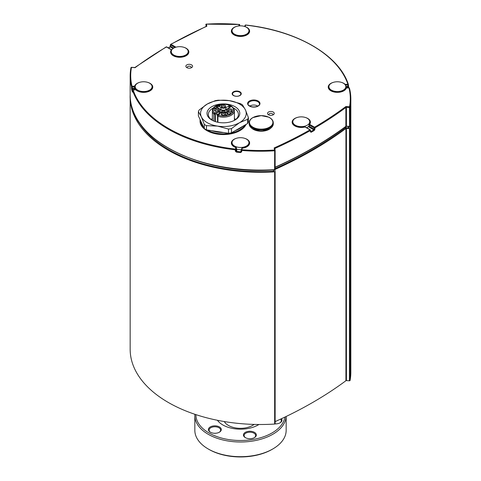<?xml version="1.0" encoding="UTF-8"?>
<svg xmlns="http://www.w3.org/2000/svg" width="481" height="481" viewBox="0 0 481 481"><rect width="100%" height="100%" fill="white"/><g stroke="black" fill="none" stroke-linecap="round" stroke-linejoin="round"><path stroke-width="0.72" d="M130.183 95.978A130.279 75.216 -0 0 0 130.165 97.072A130.279 75.216 -0 0 0 274.657 171.837A0.535 0.313 -0 0 0 275.132 171.495L274.801 169.829M275.132 169.39A402.916 232.624 -0 0 0 345.929 128.493A0.535 0.313 180 0 1 346.416 128.379L349.459 128.577A0.535 0.313 -0 0 0 350.054 128.301A130.279 75.216 -0 0 0 350.835 120.1A130.279 75.216 -0 0 0 350.817 119.005M350.835 120.1L350.835 372.318A130.279 75.216 180 0 1 350.054 380.525A0.535 0.313 180 0 1 349.459 380.796L346.416 380.597A0.535 0.313 -0 0 0 345.929 380.718A402.916 232.624 180 0 1 275.132 421.609M275.132 171.561L275.132 423.713A0.535 0.313 180 0 1 274.657 424.056A130.279 75.216 180 0 1 130.165 349.29L130.165 97.072M137.65 90.103A8.46 4.882 180 0 1 135.173 86.652A8.46 4.882 180 0 1 140.392 82.137A8.46 4.882 180 0 1 149.615 83.195A8.46 4.882 180 0 1 152.092 86.652A8.46 4.882 180 0 1 146.867 91.168A8.46 4.882 180 0 1 137.65 90.103M135.299 89.7A8.46 4.882 180 0 1 135.173 88.847L135.173 86.652M234.518 34.181A8.46 4.882 180 0 1 232.04 30.724A8.46 4.882 180 0 1 237.259 26.214A8.46 4.882 180 0 1 246.482 27.273A8.46 4.882 180 0 1 248.96 30.724A8.46 4.882 180 0 1 243.741 35.239A8.46 4.882 180 0 1 234.518 34.181M331.385 90.103A8.46 4.882 180 0 1 328.908 86.652A8.46 4.882 180 0 1 334.133 82.137A8.46 4.882 180 0 1 343.35 83.195A8.46 4.882 180 0 1 345.827 86.652A8.46 4.882 180 0 1 340.608 91.168A8.46 4.882 180 0 1 331.385 90.103M234.518 146.032A8.46 4.882 180 0 1 232.04 142.58A8.46 4.882 180 0 1 237.259 138.065A8.46 4.882 180 0 1 246.482 139.123A8.46 4.882 180 0 1 248.96 142.58A8.46 4.882 180 0 1 243.741 147.09A8.46 4.882 180 0 1 234.518 146.032M241.384 149.627A8.46 4.882 180 0 1 236.424 149.05M173.737 55.014A8.46 4.882 180 0 1 171.26 51.563A8.46 4.882 180 0 1 176.485 47.048A8.46 4.882 180 0 1 185.702 48.106A8.46 4.882 180 0 1 188.179 51.563A8.46 4.882 180 0 1 182.96 56.073A8.46 4.882 180 0 1 173.737 55.014M295.298 125.198A8.46 4.882 180 0 1 292.821 121.741A8.46 4.882 180 0 1 298.04 117.232A8.46 4.882 180 0 1 307.263 118.29A8.46 4.882 180 0 1 309.74 121.741A8.46 4.882 180 0 1 304.515 126.256A8.46 4.882 180 0 1 295.298 125.198M309.067 125.854A8.46 4.882 180 0 1 306.631 127.724M252.928 117.617A11.706 6.758 180 0 1 269.48 117.617A11.706 6.758 180 0 1 269.48 127.176A11.706 6.758 180 0 1 252.928 127.176A11.706 6.758 180 0 1 252.928 117.617M273.292 122.817L273.292 123.821A12.085 6.981 180 0 1 265.831 130.273A12.085 6.981 180 0 1 252.657 128.758A12.085 6.981 180 0 1 249.116 123.821L249.116 122.817A12.085 6.981 0 0 0 252.657 127.754A12.085 6.981 0 0 0 265.831 129.263A12.085 6.981 0 0 0 273.292 122.817C273.208 120.484 271.669 118.591 268.681 117.142L261.207 115.614L252.765 117.635C250.385 119.054 249.17 120.779 249.116 122.817M240.506 94.793A4.113 2.375 0 0 0 240.807 93.741A4.113 2.375 0 0 0 237.373 91.546A4.113 2.375 0 0 0 232.894 92.989A4.113 2.375 0 0 0 232.594 93.741A4.113 2.375 0 0 0 235.78 96.206A4.113 2.375 0 0 0 240.506 94.793M187.44 67.899A2.014 1.16 180 0 1 187.205 67.352A2.014 1.16 180 0 1 188.444 66.276A2.014 1.16 180 0 1 190.644 66.528A2.014 1.16 180 0 1 191.234 67.352A2.014 1.16 180 0 1 190.993 67.899M191.588 64.887A3.355 1.936 0 0 0 186.844 64.887A3.355 1.936 0 0 0 186.844 67.629A3.355 1.936 0 0 0 191.588 67.629A3.355 1.936 0 0 0 191.588 64.887M273.262 112.037A3.355 1.936 0 0 0 268.518 112.037A3.355 1.936 0 0 0 268.518 114.779A3.355 1.936 0 0 0 273.262 114.779A3.355 1.936 0 0 0 273.262 112.037M239.929 91.805A4.563 2.633 180 0 1 241.27 93.669A4.563 2.633 180 0 1 236.7 96.308A4.563 2.633 180 0 1 232.137 93.669A4.563 2.633 180 0 1 234.956 91.234A4.563 2.633 180 0 1 239.929 91.805M269.113 115.055A2.014 1.16 180 0 1 268.873 114.508A2.014 1.16 180 0 1 270.118 113.432A2.014 1.16 180 0 1 272.312 113.684A2.014 1.16 180 0 1 272.907 114.508A2.014 1.16 180 0 1 272.667 115.055M134.584 67.737L135.071 67.617M206.012 26.659L206.818 26.251L206.217 26.377L205.868 24.621A0.535 0.433 -11.2 0 1 206.403 24.146L206.367 24.05A0.535 0.535 0 0 0 205.868 24.585L205.868 24.621A0.535 0.313 180 0 1 205.898 24.483M239.279 24.489L206.349 24.152M345.875 126.275L346.416 126.184L346.416 107.323L349.459 107.522L349.525 126.515A0.535 0.439 -169.2 0 0 350.054 126.112L350.054 107.251A0.535 0.439 -169.2 0 0 349.525 106.776L349.459 107.522A0.535 0.313 0 0 0 350.054 107.251A130.279 75.216 0 0 0 350.835 99.044A130.279 75.216 0 0 0 349.483 88.233A0.535 0.433 165.9 0 0 348.947 87.837A129.738 74.904 180 0 1 349.525 106.776L345.875 106.535L345.875 126.275L346.416 126.184A0.535 0.313 0 0 0 345.929 126.305A402.916 232.624 180 0 1 275.132 167.196M206.283 26.341L170.725 44.3A0.535 0.535 0 0 0 170.454 44.769A0.535 0.313 0 0 1 170.617 44.547A0.535 0.307 60.4 0 1 170.989 44.33A402.381 232.311 180 0 1 206.818 26.251L206.403 24.146A129.738 74.904 180 0 1 239.207 24.477A0.535 0.433 16.5 0 1 239.736 24.97A0.535 0.313 0 0 0 239.688 24.778M349.266 126.599A129.203 74.597 180 0 1 349.104 127.615A0.535 0.313 180 0 1 348.509 127.892L345.935 127.724A0.535 0.313 0 0 0 345.454 127.838A401.845 232.004 180 0 1 275.132 168.603M310.383 131.83A0.535 0.313 0 0 0 310.546 131.608L310.546 130.291A0.535 0.535 0 0 0 310.275 129.828A0.535 0.313 120 0 1 310.389 130.074A0.535 0.313 180 0 1 310.383 130.513L310.383 131.83L311.153 132.269A402.916 232.624 0 0 0 314.195 130.513L314.947 129.191L314.947 127.88A0.535 0.313 59.6 0 0 314.568 127.218A402.381 232.311 180 0 0 345.875 106.535L346.416 107.323A0.535 0.313 0 0 0 345.929 107.443A402.916 232.624 0 0 1 314.947 127.88A0.535 0.313 180 0 1 314.189 127.88L313.81 129.858A402.381 232.311 180 0 1 310.774 131.608L310.389 131.385M346.416 126.184L349.459 126.383A0.535 0.313 -0 0 0 350.054 126.112A130.279 75.216 180 0 0 350.835 117.905L350.048 126.178A0.535 0.535 0 0 1 349.489 126.611L346.188 126.395M274.783 148.629A0.535 0.313 180 0 1 274.988 148.401L274.182 147.932L274.777 148.605L275.126 150.367A0.535 0.433 168.8 0 0 274.597 150.036A129.738 74.904 180 0 1 241.793 149.705L241.715 150.451A0.535 0.313 180 0 1 241.264 150.09A0.535 0.433 -163.5 0 1 241.276 149.988A0.535 0.535 0 0 0 241.258 150.144L241.258 151.455A0.535 0.313 0 0 0 241.715 151.762L241.715 150.451A130.279 75.216 0 0 0 274.657 150.781L274.182 147.932A402.381 232.311 180 0 0 310.011 129.852A0.535 0.307 -119.6 0 1 310.383 130.513A402.916 232.624 0 0 1 274.988 148.401L274.988 149.681M275.132 150.505L275.132 169.3A0.535 0.313 180 0 1 275.132 169.336L275.132 150.475A0.535 0.313 180 0 0 275.132 150.439A0.535 0.433 168.8 0 0 275.126 150.367A0.535 0.535 0 0 1 275.132 150.469A0.535 0.313 180 0 1 274.657 150.781L274.597 169.775M166.053 47.18A0.535 0.313 59.6 0 1 166.432 46.964A402.381 232.311 180 0 0 135.125 67.647L131.475 67.406A0.535 0.439 -169.2 0 0 130.946 67.809A130.279 75.216 0 0 0 130.165 76.016A130.279 75.216 0 0 0 131.517 86.827A0.535 0.433 -14.1 0 1 132.053 86.346A129.738 74.904 180 0 1 131.475 67.406L131.535 67.406M241.264 150.192L241.264 151.407L240.728 151.804A129.738 74.904 180 0 1 236.496 151.389L235.967 150.884L235.967 149.567A0.535 0.313 180 0 1 235.335 149.819L235.437 149.074A129.738 74.904 180 0 1 133.135 90.013A0.535 0.433 161.2 0 0 132.612 90.512A0.535 0.313 180 0 1 132.672 90.296M132.407 92.093L132.612 90.512A129.738 74.904 180 0 1 132.209 89.153A0.535 0.433 165.1 0 0 131.68 89.634A130.279 75.216 0 0 0 132.407 92.093A0.535 0.433 162 0 1 132.6 91.733A0.535 0.313 0 0 0 132.6 91.769L132.6 91.769A0.535 0.313 0 0 0 132.612 91.829M135.179 86.472A0.535 0.433 -161.4 0 0 134.668 86.087L134.518 88.925L132.209 89.153L132.143 88.402A0.535 0.313 180 0 1 131.517 88.143L131.68 89.634M135.173 87.951A0.535 0.313 0 0 1 134.758 88.149L132.143 88.402L132.143 87.091A0.535 0.313 180 0 1 131.517 86.827L131.517 88.143M241.252 151.503L241.258 151.455A0.535 0.313 0 0 1 241.264 151.407L240.65 152.549L241.715 151.762M236.153 147.655L235.882 147.565A0.535 0.433 16.5 0 1 236.411 148.058L236.411 149.375L236.886 150.054L236.393 152.128A130.279 75.216 0 0 0 240.65 152.549M236.411 149.266A0.535 0.313 180 0 1 236.411 149.375L235.967 150.884A0.535 0.313 180 0 1 235.335 151.136L236.393 152.128M130.165 94.877C127.994 138.432 200.529 175.848 274.633 169.871A0.535 0.535 0 0 0 275.132 169.336A0.535 0.313 180 0 1 274.657 169.643A130.279 75.216 180 0 1 130.165 94.877L130.165 76.016L130.952 67.743A0.535 0.535 0 0 1 131.511 67.31L134.812 67.526M244.613 138.312A9.133 5.273 0 0 1 249.549 143.741A9.133 5.273 0 0 1 242.238 148.196L241.793 149.705A0.535 0.433 -163.5 0 0 241.276 149.988L241.727 148.479A0.535 0.433 16.5 0 1 242.238 148.196L242.141 148.19M236.646 149.753L236.424 148.004A0.535 0.313 0 0 1 236.411 148.058L235.967 149.567A0.535 0.433 -163.5 0 0 235.437 149.074L235.882 147.565A9.133 5.273 0 0 1 231.373 142.851A9.133 5.273 0 0 1 236.387 138.312M135.666 89.767L133.051 90.031M135.191 86.586A0.535 0.313 0 0 1 134.758 86.833L132.143 87.091L132.053 86.346L134.668 86.087A9.133 5.273 0 0 1 139.52 82.383M135.191 87.903L135.167 88.42A8.598 4.96 0 0 0 135.167 88.42L134.518 88.925M236.279 149.537L236.886 150.054L236.279 149.537M241.318 149.898L241.709 148.581A0.535 0.433 16.5 0 1 241.727 148.479A0.535 0.535 0 0 1 242.177 148.1C246.669 147.282 248.978 145.731 249.098 143.458A8.598 4.96 180 0 0 248.96 142.58L248.96 144.276M273.942 170.977L273.942 170.941A0.535 0.313 180 0 1 273.461 171.284A129.203 74.597 180 0 1 136.496 118.122M171.753 49.91A0.535 0.313 120 0 0 171.398 49.826L166.432 46.964A0.535 0.313 -60 0 1 166.703 46.934A0.535 0.535 0 0 0 166.161 46.934L134.818 67.532M239.466 25.878L239.742 24.916A0.535 0.535 0 0 0 239.249 24.381L238.774 25.944M168.482 47.962A402.381 232.311 180 0 1 170.226 46.958A0.535 0.307 -119.7 0 0 169.961 46.928L170.454 44.769A0.535 0.313 0 0 0 170.611 44.986A0.535 0.313 -60 0 1 170.989 44.33L175.944 47.186M348.725 87.758A130.279 75.216 0 0 0 348.593 87.35L348.388 84.668M348.388 84.548A0.535 0.433 161.2 0 0 347.865 84.169L347.955 84.915A0.535 0.313 0 0 0 348.388 84.548M245.659 25.114L245.563 25.102A129.738 74.904 180 0 1 347.865 84.169L345.25 84.428A0.535 0.379 134.6 0 0 345.015 84.566M244.733 26.497L245.033 25.493A0.535 0.433 16.5 0 1 245.563 25.102L245.118 26.617A0.535 0.433 -163.5 0 0 245.063 26.611M345.334 85.005L345.25 84.428A9.133 5.273 0 0 0 341.48 82.383M305.309 126.96L310.275 129.828A0.535 0.313 120 0 0 310.011 129.852L305.044 126.984A0.535 0.313 -60 0 1 305.309 126.96A0.535 0.535 0 0 0 304.906 126.906L305.044 126.984A9.133 5.273 0 0 1 293.037 124.453A9.133 5.273 0 0 1 297.168 117.472M348.863 87.843L346.248 88.089M305.393 117.472A9.133 5.273 0 0 1 309.602 124.357L314.568 127.218A0.535 0.313 120 0 0 314.189 127.88L309.223 125.012A0.535 0.313 -60 0 1 309.602 124.357A0.535 0.397 -141.9 0 0 309.115 124.663A0.535 0.313 0 0 0 309.223 125.012L309.079 127.122L309.049 126.497L309.079 127.122L313.81 129.858A0.535 0.313 -120.3 0 1 314.195 130.513M304.822 127.14L304.906 126.906C300.102 127.699 296.573 127.188 294.318 125.373L292.682 122.619A8.598 4.96 180 0 1 292.821 121.747L292.821 123.437M314.947 129.191A0.535 0.313 180 0 1 314.189 129.197L309.223 126.329A0.535 0.313 0 0 1 309.067 126.106L309.067 126.106A0.535 0.313 0 0 1 309.115 125.98L309.049 126.497M183.832 47.294A9.133 5.273 0 0 1 187.933 54.305A9.133 5.273 0 0 1 175.842 56.77A9.133 5.273 0 0 1 171.398 49.826A0.535 0.397 38.1 0 1 171.699 50M232.04 144.276L232.04 142.58A8.598 4.96 180 0 0 231.902 143.458C231.884 145.052 233.273 146.398 236.057 147.499A0.535 0.535 0 0 1 236.424 148.004A0.535 0.313 0 0 0 236.363 147.865M345.809 88.474A0.535 0.433 18.6 0 1 346.332 88.095A9.133 5.273 0 0 1 331.86 91.294A9.133 5.273 0 0 1 333.255 82.383M345.424 85.161L347.955 84.915L348.064 86.971A129.738 74.904 180 0 1 348.328 87.795M348.593 87.35A0.535 0.433 162 0 0 348.064 86.971L345.827 87.193M147.745 82.383A9.133 5.273 0 0 1 150.288 90.699A9.133 5.273 0 0 1 135.75 89.755A0.535 0.379 -45.4 0 1 136.129 89.809A0.535 0.535 0 0 0 135.696 89.658L133.087 89.917A0.535 0.535 0 0 0 132.6 90.446L132.588 92.009L132.996 91.691M245.106 26.629L245.118 26.617A9.133 5.273 0 0 1 247.36 34.644A9.133 5.273 0 0 1 233.279 34.392A9.133 5.273 0 0 1 236.387 26.455M240.819 93.843A4.563 2.633 180 0 1 241.125 94.33M232.281 94.33A4.563 2.633 180 0 1 232.588 93.843M224.29 421.548A17.057 9.848 0 0 0 224.507 421.909A17.057 9.848 0 0 0 238.029 428.228A17.057 9.848 0 0 0 254.118 424.416M208.213 448.971L208.97 449.41A44.589 25.746 0 0 0 272.03 449.41L272.787 448.971A45.665 26.365 180 0 1 208.213 448.971A45.665 26.365 180 0 1 194.835 430.327L194.835 415.632A45.665 26.365 0 0 0 223.028 439.989A45.665 26.365 0 0 0 272.787 434.277A45.665 26.365 0 0 0 286.141 416.486M284.908 417.075A44.589 25.746 180 0 1 238.378 440.47A44.589 25.746 180 0 1 195.911 414.628M251.551 438.576A6.445 3.722 0 0 0 254.443 437.614A6.445 3.722 0 0 0 254.443 432.347A6.445 3.722 0 0 0 245.328 432.347A6.445 3.722 0 0 0 245.328 437.614A6.445 3.722 0 0 0 251.551 438.576M258.922 424.501A24.982 14.424 180 0 1 258.165 424.957A24.982 14.424 180 0 1 217.43 420.286M275.072 423.887A6.445 3.722 0 0 0 280.086 422.805A6.445 3.722 0 0 0 281.752 421.14A6.445 3.722 0 0 0 281.451 418.71M210.299 432.191A6.445 3.722 0 0 0 219.414 432.191A6.445 3.722 0 0 0 219.414 426.93A6.445 3.722 0 0 0 210.299 426.93A6.445 3.722 0 0 0 210.299 432.191L210.299 432.191M210.552 432.329A5.778 3.337 180 0 1 209.085 430.11A5.778 3.337 180 0 1 214.857 426.773A5.778 3.337 180 0 1 220.635 430.11A5.778 3.337 180 0 1 219.168 432.329M245.575 437.746A5.778 3.337 180 0 1 244.107 435.527A5.778 3.337 180 0 1 249.886 432.197A5.778 3.337 180 0 1 255.664 435.527A5.778 3.337 180 0 1 254.196 437.746M280.585 419.119A5.778 3.337 180 0 1 281.301 420.725A5.778 3.337 180 0 1 281.102 421.584A5.778 3.337 180 0 1 279.834 422.943M286.165 416.474L286.165 430.327A45.665 26.365 180 0 1 272.787 448.971M194.895 414.291A45.665 26.365 0 0 0 194.835 415.632M257.756 106.115A5.105 2.946 0 0 0 249.831 106.115M198.394 111.688L198.394 115.903L204.293 128.613A25.517 14.731 0 0 0 206.475 129.876L228.493 133.279A25.517 14.731 0 0 0 231.481 132.822L247.601 123.515A25.517 14.731 0 0 0 248.4 121.789L248.4 117.574A25.517 14.731 180 0 1 247.601 119.3L239.538 122.685L231.481 128.601A25.517 14.731 180 0 1 228.493 129.064L217.484 126.094L206.475 125.661A25.517 14.731 180 0 1 204.293 124.399L201.341 116.775L198.394 111.688A25.517 14.731 180 0 1 199.194 109.963L207.251 104.04L215.308 100.655A25.517 14.731 180 0 1 218.296 100.192L229.305 100.631L240.314 103.601A25.517 14.731 180 0 1 242.502 104.864L245.448 109.951A22.829 13.179 0 0 0 229.305 100.631A22.829 13.179 0 0 0 207.251 104.04A22.829 13.179 0 0 0 201.341 116.775A22.829 13.179 0 0 0 217.484 126.094A22.829 13.179 0 0 0 239.538 122.685A22.829 13.179 0 0 0 245.448 109.951L248.4 117.574M211.111 119.468A15.043 8.682 180 0 1 212.38 118.566M234.409 118.566A15.043 8.682 180 0 1 235.684 119.468M239.225 115.813A16.384 9.458 180 0 1 234.981 120.052A16.384 9.458 180 0 1 211.808 120.052A16.384 9.458 180 0 1 207.57 110.913A16.384 9.458 180 0 1 227.633 104.227A16.384 9.458 180 0 1 239.225 115.813M234.487 120.328A15.043 8.682 0 0 0 237.927 116.709A15.043 8.682 0 0 0 238.438 114.46A15.043 8.682 0 0 0 233.417 107.978M213.378 107.978A15.043 8.682 0 0 0 208.868 112.211A15.043 8.682 0 0 0 208.351 114.46A15.043 8.682 0 0 0 212.301 120.328M204.293 124.399L204.293 128.613M228.493 129.064L228.493 133.279M206.475 129.876L206.475 125.661M247.601 119.3L247.601 123.515M231.481 132.822L231.481 128.601M219.12 105.561L219.667 106L218.849 105.561L219.619 105.177C219.703 103.914 222.595 105.531 220.472 104.78L219.877 105.123C220.322 105.513 220.202 105.586 219.522 105.327L219.426 106.054C218.645 105.628 218.705 105.339 219.619 105.177L219.607 105.225M219.877 105.123C220.322 105.513 220.202 105.586 219.522 105.327L219.132 105.616M221.326 105.068L220.472 104.78L219.877 105.231C220.322 105.628 220.202 105.694 219.522 105.435M232.473 111.832L230.736 112.506L232.161 111.869L231.716 111.394L232.443 112.067L230.603 112.368M232.034 111.911L231.523 111.502L231.902 111.502M224.663 115.109A1.479 0.854 0 0 0 224.874 114.676A1.479 0.854 0 0 0 224.441 114.069A1.479 0.854 0 0 0 222.829 113.883A1.479 0.854 0 0 0 221.915 114.676A1.479 0.854 0 0 0 222.126 115.109M217.947 111.237A1.479 0.854 0 0 0 218.158 110.798A1.479 0.854 0 0 0 217.725 110.191A1.479 0.854 0 0 0 216.113 110.011A1.479 0.854 0 0 0 215.205 110.798A1.479 0.854 0 0 0 215.416 111.237M224.663 107.359A1.479 0.854 0 0 0 224.874 106.92A1.479 0.854 0 0 0 224.441 106.319A1.479 0.854 0 0 0 222.829 106.133A1.479 0.854 0 0 0 221.915 106.92A1.479 0.854 0 0 0 222.126 107.359M231.379 111.237A1.479 0.854 0 0 0 231.589 110.798A1.479 0.854 0 0 0 231.157 110.191A1.479 0.854 0 0 0 229.545 110.011A1.479 0.854 0 0 0 228.631 110.798A1.479 0.854 0 0 0 228.842 111.237M226.557 115.097L225.811 115.254L227.597 114.244L226.118 115.097L226.557 115.254L225.697 115.23M227.645 114.298L226.31 115.097M216.216 107.81L214.694 108.171L215.103 108.748L214.099 108.399L216.504 107.93L214.694 108.171L215.103 108.856L214.099 108.399M221.374 105.123L220.472 104.888M219.619 106.054L218.855 105.616M218.825 114.093L217.081 115.103L216.727 113.552L217.442 112.476L219.029 111.562A3.493 2.014 0 0 0 220.051 110.137A3.493 2.014 0 0 0 219.029 108.712L215.987 106.74L217.887 105.862L220.923 107.618A3.493 2.014 0 0 0 225.866 107.618L229.281 105.862L230.88 106.848L227.766 108.712A3.493 2.014 0 0 0 226.743 110.137A3.493 2.014 0 0 0 227.766 111.562L230.802 113.54L228.902 114.418L225.866 112.662A3.493 2.014 0 0 0 220.923 112.662L219.342 113.576L218.242 115.031A0.806 0.463 -120 0 0 218.121 115.181M225.012 113.083A2.285 1.317 180 0 1 225.012 114.947A2.285 1.317 180 0 1 221.783 114.947L221.783 114.947A2.285 1.317 180 0 1 221.783 113.083A2.285 1.317 180 0 1 225.012 113.083M218.296 109.205A2.285 1.317 180 0 1 218.296 111.069A2.285 1.317 180 0 1 215.067 111.069L215.067 111.069A2.285 1.317 180 0 1 215.067 109.205A2.285 1.317 180 0 1 218.296 109.205M225.012 105.327A2.285 1.317 180 0 1 225.012 107.191A2.285 1.317 180 0 1 221.783 107.191L221.783 107.191A2.285 1.317 180 0 1 221.783 105.327A2.285 1.317 180 0 1 225.012 105.327M231.728 109.205A2.285 1.317 180 0 1 231.728 111.069A2.285 1.317 180 0 1 228.499 111.069L228.499 111.069A2.285 1.317 180 0 1 228.499 109.205A2.285 1.317 180 0 1 231.728 109.205M215.025 108.712L214.694 108.285M216.216 107.918L216.624 107.96M221.14 112.548A2.285 1.317 180 0 1 222.354 111.159A2.285 1.317 180 0 1 225.012 111.4A2.285 1.317 180 0 1 225.649 112.548M217.081 115.103A1.882 1.088 180 0 1 217.833 115.284M350.054 380.525L350.054 128.301M349.459 380.796L349.459 128.577M346.416 380.597L346.416 128.379M345.929 380.718L345.929 128.493M274.988 170.767L274.988 169.703M274.657 424.056L274.657 171.837M258.165 101.016A6.181 3.565 0 0 0 247.829 102.615A6.181 3.565 0 0 0 255.393 106.986A6.181 3.565 0 0 0 258.165 101.016M200.156 119.709A23.371 13.492 0 0 0 219.33 134.367A23.371 13.492 0 0 0 246.056 124.405M251.304 127.832A11.279 6.512 0 0 0 261.201 131.217A11.279 6.512 0 0 0 271.104 127.832M257.786 101.677A5.64 3.259 180 0 1 259.439 103.98C260.131 104.437 257.678 107.768 251.479 106.734C248.671 105.531 247.565 104.611 248.154 103.98A5.64 3.259 180 0 1 251.635 100.968A5.64 3.259 180 0 1 257.786 101.677M211.887 130.712A22.829 13.179 0 0 0 223.521 132.509M235.443 130.531A22.829 13.179 0 0 0 242.803 126.281M200.757 121.002A22.829 13.179 0 0 0 202.345 124.423M244.919 125.06A22.829 13.179 180 0 1 207.329 130.008M203.667 127.273A22.829 13.179 180 0 1 200.571 120.647L200.571 120.605M273.461 169.943L273.461 171.284M349.104 127.615L349.104 126.587M348.509 126.545L348.509 127.892M345.935 127.724L345.935 126.455M345.454 126.822L345.454 127.838M275.102 150.3L274.783 148.677M132.612 90.512A130.279 75.216 0 0 0 235.335 149.819L235.335 151.136M241.125 150.469L240.728 151.804M345.821 86.442L347.955 86.231A0.535 0.313 0 0 0 348.388 85.865M311.153 132.269A0.535 0.307 -119.7 0 0 310.774 131.608L310.546 131.481M309.74 123.437L309.74 121.741A8.598 4.96 180 0 1 309.878 122.619L309.181 124.459A0.535 0.535 0 0 0 309.067 124.795L308.982 126.623M188.179 53.259L188.179 51.563A8.598 4.96 180 0 1 188.318 52.441L186.688 55.189C184.193 56.92 180.988 57.504 177.08 56.938C169.823 54.63 171.957 53.752 171.122 52.441A8.598 4.96 180 0 1 171.26 51.563L171.26 53.259M170.454 46.086A0.535 0.313 0 0 0 170.611 46.302L170.611 44.986L174.988 47.511M173.028 48.575L170.226 46.958L170.611 46.302L173.737 48.106M345.827 86.652L345.827 88.348C344.564 89.496 347.162 89.244 341.083 91.793C337.59 92.827 334.024 92.322 330.393 90.272L328.77 87.53A8.598 4.96 180 0 1 328.908 86.658M152.092 86.658A8.598 4.96 180 0 1 152.23 87.53C153.223 91.769 139.917 94.33 136.129 89.809M248.96 32.419L248.96 30.724A8.598 4.96 180 0 1 249.098 31.602L247.468 34.349C244.973 36.087 241.769 36.67 237.861 36.105C230.603 33.79 232.738 32.918 231.902 31.602A8.598 4.96 180 0 1 232.04 30.73L232.04 32.419M217.833 108.021L217.508 105.862M228.962 108.021L228.902 105.862M229.281 105.862L229.281 107.834L225.866 109.59L225.866 107.618M227.766 111.562L227.766 113.54L229.281 114.418M226.743 110.137L226.743 112.115A3.493 2.014 0 0 0 227.766 113.54L227.705 113.726M220.923 107.618L220.923 109.59A3.493 2.014 0 0 0 225.866 109.59L226.052 109.921A3.758 2.171 180 0 1 220.737 109.921L219.787 109.373M217.887 105.862L217.887 107.834L220.923 109.59L220.737 109.921M219.029 111.562L219.029 113.54A3.493 2.014 0 0 0 220.051 112.115L220.051 110.137M227.002 109.373L226.052 109.921M226.779 113.185A3.758 2.171 180 0 1 226.743 111.526M220.051 111.526A3.758 2.171 180 0 1 220.015 113.185M216.727 114.863L219.102 113.756M219.342 113.576A2.688 1.551 180 0 1 218.645 115.073L218.332 115.254A10.209 5.892 0 0 0 233.447 111.153A10.209 5.892 0 0 0 221.639 104.335A10.209 5.892 0 0 0 214.532 113.065L214.851 112.879A2.688 1.551 180 0 1 217.442 112.476M218.645 115.073A0.806 0.463 -120 0 0 218.242 115.031L217.929 115.218A0.806 0.806 0 0 0 217.526 115.915L217.526 122.192M216.727 113.552A1.882 1.088 0 0 0 215.416 113.865L215.103 114.051L215.103 121.519M214.851 112.879A0.806 0.463 60 0 1 215.416 113.865L215.416 121.627M213.835 121.044L213.835 113.949A0.806 0.571 -44.7 0 1 214.532 113.065A0.806 0.463 60 0 1 215.103 114.051A0.806 0.463 0 0 1 213.835 113.949A11.015 6.361 180 0 1 212.38 110.798C212.464 108.652 213.811 106.914 216.414 105.592L223.214 104.1C229.978 104.389 233.706 106.626 234.409 110.798A11.015 6.361 180 0 1 217.929 116.318A0.806 0.463 180 0 1 217.526 115.915M217.929 122.282L217.929 116.318A0.806 0.325 108.3 0 1 218.332 115.254A0.806 0.463 -120 0 0 217.929 115.218M275.132 423.749L275.132 171.525M152.092 86.652L152.092 88.348M328.908 86.652L328.908 88.348M232.594 93.741L232.491 94.697M240.807 93.741L240.909 94.697M269.613 128.836L261.201 131.121L252.79 128.836M274.717 167.58C301.425 155.597 325.156 141.895 345.923 126.473L346.182 126.389M350.835 117.905L350.835 99.044L349.471 88.143A0.535 0.535 0 0 0 348.893 87.74L346.284 87.999A0.535 0.535 0 0 0 345.827 88.36M171.777 49.88A0.535 0.535 0 0 0 171.669 49.802L166.703 46.934M348.743 87.758L348.4 84.608A0.535 0.535 0 0 0 348.37 84.434C338.961 54.894 296.446 30.399 245.623 25.012A0.535 0.535 0 0 0 245.045 25.391L244.721 26.491M169.961 46.928L168.326 47.872M212.38 110.798L212.38 120.364M234.409 110.798L234.409 120.364"/></g></svg>
